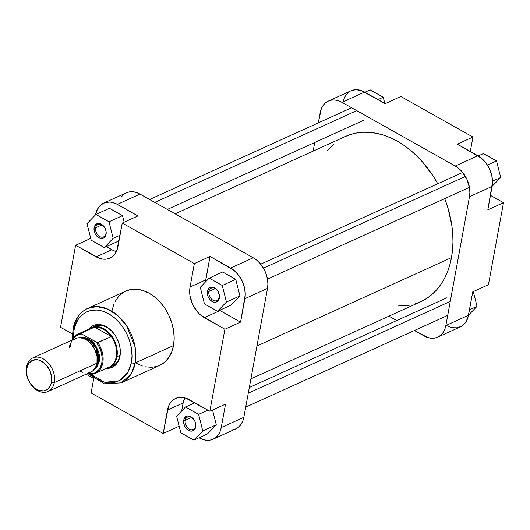 <?xml version="1.0" encoding="UTF-8"?>
<svg xmlns="http://www.w3.org/2000/svg" width="530" height="530" viewBox="0 0 530 530"><rect width="100%" height="100%" fill="white"/><g stroke="black" fill="none" stroke-linecap="round" stroke-linejoin="round"><path stroke-width="0.79" d="M328.328 101.084L350.966 90.802A23.896 17.059 -114.4 0 1 364.613 92.054L341.976 102.336L455.237 166.036L477.875 155.754L457.277 144.173L472.952 137.051L470.302 151.494L472.952 137.051L400.879 96.52L385.204 103.635L364.613 92.054L341.976 102.336A23.896 17.059 65.6 0 0 328.328 101.084A23.896 17.059 65.6 0 0 320.193 112.711L318.325 122.874L321.273 108.902L323.002 105.636L325.321 103.025L328.13 101.177L331.329 100.163L334.794 100.018L338.385 100.753L341.976 102.336L455.237 166.036L458.682 168.401L461.849 171.475L466.877 179.206L469.56 188.051L469.878 192.476L469.494 196.67L492.132 186.388L487.832 209.82L492.516 182.194L491.774 175.529L489.515 168.924L485.924 162.948L481.319 158.125L457.277 144.173L472.952 137.051L400.879 96.52L385.204 103.635L361.023 90.471L355.676 89.703L350.767 90.895M349.31 91.723L345.639 95.354L343.288 100.468M446.691 325.639L452.083 327.699L457.337 327.812L462.001 325.976L465.665 322.346L468.023 317.231L472.773 291.838L468.474 315.27L445.843 325.552L444.756 329.355L443.027 332.628L440.715 335.232L437.899 337.08L434.699 338.094L431.241 338.239L427.644 337.504L414.42 330.501L424.06 335.921A23.896 17.059 65.6 0 0 437.7 337.173L460.338 326.891A23.896 17.059 -114.4 0 0 468.474 315.27L445.843 325.552L469.494 196.67L445.843 325.552A23.896 17.059 65.6 0 1 437.7 337.173M396.718 320.544L388.934 316.171L396.718 320.544M313.137 151.136L314.727 142.51L313.137 151.136M488.448 284.716L503.5 202.705L490.482 195.385L503.5 202.705L488.448 284.716L472.773 291.838L488.448 284.716M487.832 209.82L503.5 202.705L487.832 209.82M469.494 196.67L492.132 186.388A23.896 17.059 -114.4 0 0 477.875 155.754L455.237 166.036A23.896 17.059 65.6 0 1 469.494 196.67M473.31 291.593L477.026 306.36L468.487 315.198L477.026 306.36L469.481 309.792L477.026 306.36L473.31 291.593M370.172 89.868L383.25 97.222L384.807 103.416L383.25 97.222L378.016 99.594L383.25 97.222L370.172 89.868L364.938 92.24L370.172 89.868M483.433 153.561L496.511 160.915L500.684 177.484L492.145 186.315L500.684 177.484L492.509 181.194L500.684 177.484L496.511 160.915L487.395 165.055L496.511 160.915L483.433 153.561L478.199 155.939L483.433 153.561M250.909 378.864L420.568 301.802A90.802 64.819 -114.4 0 0 451.487 257.633L256.937 345.997L451.487 257.633L449.758 265.086L447.386 272.095L444.392 278.594L440.801 284.524L436.66 289.817L432.003 294.435L426.875 298.324L421.324 301.451L415.401 303.789M327.566 150.586L334.026 143.829M345.434 136.468L350.635 134.474L356.862 132.951L363.348 132.261L370.026 132.407L376.823 133.394L383.68 135.203L390.537 137.813L397.315 141.219L403.959 145.366L410.399 150.222L416.58 155.747L422.43 161.882L432.95 175.741L437.753 183.771A90.802 64.819 -114.4 0 0 345.467 136.455L175.112 213.828M444.69 198.618L447.896 207.859L451.745 224.886L452.693 233.359L452.964 241.693L452.56 249.815L451.487 257.633A90.802 64.819 -114.4 0 0 444.69 198.618M409.167 305.306L398.149 305.989M105.96 368.37L109.286 368.231L113.758 366.468L117.276 362.977L118.939 359.843L120.244 354.212L120.277 350.052L119.634 345.759L117.461 339.419L115.288 335.497L111.154 330.448L107.968 327.825L102.847 325.254L97.705 324.512L94.499 325.075L91.597 326.453L88.596 329.236A22.942 16.377 65.6 0 1 110.001 329.395A22.942 16.377 65.6 0 1 119.972 356.186L119.846 355.405A21.849 15.595 -114.4 0 0 112.221 331.674A21.849 15.595 -114.4 0 0 92.922 327.023M195.55 426.147A6.83 4.876 -114.4 0 0 191.476 417.395A6.83 4.876 -114.4 0 0 185.255 420.356L183.731 420.21A7.917 5.651 65.6 0 1 190.952 416.772A7.917 5.651 65.6 0 1 195.676 426.928L195.55 426.147A6.83 4.876 65.6 0 1 193.225 429.466A6.83 4.876 65.6 0 1 187.408 427.525A6.83 4.876 65.6 0 1 185.255 420.356A6.83 4.876 65.6 0 1 187.58 417.037A6.83 4.876 65.6 0 1 193.397 418.978A6.83 4.876 65.6 0 1 195.55 426.147L195.318 428.187L193.98 430.135L191.986 431.082L189.647 430.89L186.269 428.565L184.599 426.001L183.711 423.066L183.731 420.21L184.665 417.865L187.428 416.05L189.766 416.249L193.145 418.574L194.808 421.138L195.702 424.073L195.676 426.928A7.917 5.651 65.6 0 1 188.461 430.367A7.917 5.651 65.6 0 1 183.731 420.21L185.255 420.356L191.608 417.468L185.255 420.356A6.83 4.876 -114.4 0 0 189.329 429.108A6.83 4.876 -114.4 0 0 195.55 426.147M105.94 233.571A6.83 4.876 -114.4 0 0 101.873 224.819A6.83 4.876 -114.4 0 0 95.645 227.781L94.128 227.635A7.917 5.651 65.6 0 1 101.343 224.197A7.917 5.651 65.6 0 1 106.073 234.353L105.94 233.571A6.83 4.876 65.6 0 1 103.615 236.89A6.83 4.876 65.6 0 1 97.805 234.949A6.83 4.876 65.6 0 1 95.645 227.781A6.83 4.876 65.6 0 1 97.97 224.462A6.83 4.876 65.6 0 1 103.787 226.403A6.83 4.876 65.6 0 1 105.94 233.571L105.715 235.611L104.37 237.559L102.376 238.507L100.037 238.315L96.659 235.989L94.996 233.425L94.101 230.49L94.128 227.635L95.824 224.422L97.818 223.474L100.157 223.673L103.535 225.999L105.205 228.562L106.093 231.497L106.073 234.353A7.917 5.651 65.6 0 1 98.852 237.791A7.917 5.651 65.6 0 1 94.128 227.635L95.645 227.781L101.999 224.892L95.645 227.781A6.83 4.876 -114.4 0 0 99.719 236.532A6.83 4.876 -114.4 0 0 105.94 233.571M219.208 297.264A6.83 4.876 -114.4 0 0 215.134 288.512A6.83 4.876 -114.4 0 0 208.906 291.474L207.389 291.328A7.917 5.651 65.6 0 1 214.61 287.889A7.917 5.651 65.6 0 1 219.334 298.046L219.208 297.264A6.83 4.876 65.6 0 1 216.883 300.589A6.83 4.876 65.6 0 1 211.066 298.642A6.83 4.876 65.6 0 1 208.906 291.474A6.83 4.876 65.6 0 1 211.231 288.154A6.83 4.876 65.6 0 1 217.048 290.102A6.83 4.876 65.6 0 1 219.208 297.264L218.976 299.311L217.631 301.259L215.644 302.206L213.305 302.007L209.92 299.682L208.257 297.118L207.362 294.183L207.389 291.328L209.085 288.121L211.079 287.174L213.418 287.366L215.75 288.678L217.717 290.904L219.354 295.19L219.334 298.046A7.917 5.651 65.6 0 1 212.113 301.484A7.917 5.651 65.6 0 1 207.389 291.328L208.906 291.474L215.266 288.592L208.906 291.474A6.83 4.876 -114.4 0 0 212.981 300.232A6.83 4.876 -114.4 0 0 219.208 297.264M87.708 373.504L104.337 383.793L121.304 382.839L159.609 365.442A40.823 29.143 -114.4 0 0 173.515 345.58L135.203 362.984A40.823 29.143 65.6 0 1 121.304 382.839L131.221 373.802L135.203 362.984A2.729 1.332 -169.6 0 1 131.407 362.613L127.882 372.385L119.243 380.752L104.754 382.315L88.629 373.087M72.405 338.928L73.007 329.017A2.729 1.332 10.4 0 0 73.948 330.303L73.332 337.617L73.948 330.303A2.729 1.332 -169.6 0 1 73.001 329.031A2.729 1.332 -169.6 0 1 73.63 328.355A40.823 29.143 65.6 0 1 87.536 308.5A40.823 29.143 65.6 0 1 122.304 320.12A40.823 29.143 65.6 0 1 135.203 362.984L173.515 345.58A40.823 29.143 -114.4 0 0 160.617 302.716A40.823 29.143 -114.4 0 0 125.842 291.096L87.536 308.5L96.698 306.592L107.431 308.95L117.998 315.767L126.597 325.745L135.15 347.176L135.203 362.984A2.729 1.332 10.4 0 1 131.407 362.613L129.684 368.681L126.922 373.895L123.232 378.056L121.078 379.685L116.262 381.978L110.929 382.905L108.127 382.845L102.396 381.673L96.679 379.149L88.596 373.054M94.34 326.255A21.849 15.595 65.6 0 1 112.943 332.469A21.849 15.595 65.6 0 1 119.846 355.405A21.849 15.595 65.6 0 1 112.406 366.031M73.379 329.892A40.823 29.143 65.6 0 1 73.63 328.355M229.258 429.982L232.716 429.837L235.916 428.823L238.725 426.975L241.044 424.364L242.773 421.098L243.853 417.289L267.511 288.413L267.895 284.219L267.577 279.794L266.563 275.315L264.894 270.943L259.866 263.211L256.699 260.144L253.254 257.772L139.993 194.079A23.896 17.059 -114.4 0 0 126.345 192.827L103.708 203.109A23.896 17.059 65.6 0 0 95.572 214.73L97.441 209.218L100.7 205.044L105.072 202.586L110.174 202.043L115.573 203.467L137.946 215.942L122.278 223.057L117.978 246.49A23.896 17.059 65.6 0 1 109.843 258.117A23.896 17.059 65.6 0 1 96.195 256.865L75.605 245.284L90.743 238.407L75.605 245.284L60.546 327.295L72.411 333.966L60.546 327.295L75.605 245.284L99.786 258.448L103.376 259.177L106.841 259.037L110.041 258.024L112.85 256.175L115.162 253.565L116.898 250.299L122.278 223.057L194.351 263.589L190.051 287.028L205.726 279.906A23.896 17.059 -114.4 0 0 205.441 282L210.026 256.474L234.061 270.426L238.666 275.255L242.256 281.225L244.522 287.83L245.264 294.494L240.574 322.127L219.592 310.322A23.896 17.059 -114.4 0 0 219.983 310.547L240.574 322.127L224.899 329.243L209.847 411.26L185.666 398.096L182.075 397.361L178.61 397.5L175.41 398.52L172.601 400.362L170.289 402.972L168.553 406.245L163.174 433.48L91.1 392.949L93.73 378.619L91.1 392.949L163.174 433.48L178.842 426.365L178.988 425.583L178.842 426.365L179.239 426.584L178.842 426.365L163.174 433.48L167.473 410.048L183.148 402.933L185.016 397.414M231.027 305.128L239.931 295.912L235.757 279.35L222.679 271.996L235.757 279.35L239.931 295.912L231.027 305.128L217.532 311.256L226.436 302.04L222.262 285.478L209.184 278.124L200.28 287.333L204.454 303.902L217.532 311.256L231.027 305.128M116.328 251.584L113.652 250.637L106.325 246.629L111.863 249.743A23.896 17.059 -114.4 0 0 116.328 251.584M117.766 241.428L119.17 239.977L117.766 241.428L104.271 247.556L113.175 238.348L109.001 221.785L95.923 214.425L87.019 223.64L91.193 240.203L104.271 247.556L117.766 241.428M124.146 222.209L122.496 215.65L109.418 208.297L122.496 215.65L124.146 222.209M86.178 374.246L86.125 374.22A23.896 17.059 65.6 0 0 86.178 374.246L92.955 378.062L86.178 374.246M213.08 439.198L235.718 428.916A23.896 17.059 -114.4 0 0 243.853 417.289L221.222 427.571L220.142 431.38L218.406 434.646L216.094 437.257L213.279 439.105L210.085 440.119L206.62 440.258L203.023 439.529L199.439 437.946A23.896 17.059 65.6 0 0 213.08 439.198A23.896 17.059 65.6 0 0 221.222 427.571L243.853 417.289L267.511 288.413L244.873 298.695L240.574 322.127L224.899 329.243L209.847 411.26L225.522 404.138L221.222 427.571L225.522 404.138L209.847 411.26L189.256 399.68A23.896 17.059 65.6 0 0 175.609 398.427A23.896 17.059 65.6 0 0 167.473 410.048L183.148 402.933L181.664 411.008L183.148 402.933A23.896 17.059 -114.4 0 1 184.798 397.838M207.376 434.004L216.28 424.795L212.556 410.028L216.28 424.795L207.376 434.004L193.881 440.132L202.785 430.923L198.611 414.361L185.533 407L176.629 416.216L180.803 432.778L193.881 440.132L207.376 434.004M103.708 203.109A23.896 17.059 65.6 0 1 117.355 204.361L139.993 194.079L117.355 204.361L137.946 215.942L122.278 223.057L194.351 263.589L210.026 256.474L230.616 268.054L253.254 257.772L139.993 194.079L136.402 192.496L132.811 191.761L129.346 191.906L126.147 192.92M123.338 194.768L121.019 197.372M73.948 330.303L75.671 324.234L78.433 319.027L82.123 314.866L86.609 311.918L91.703 310.302L97.228 310.077L102.959 311.249L108.676 313.773L114.169 317.549L119.21 322.439L123.622 328.255L127.233 334.768L129.896 341.731L131.513 348.873L132.023 355.928L131.407 362.613C134.315 353.702 129.857 326.175 108.676 313.773C87.331 302.259 74.551 320.094 73.948 330.303M190.051 287.028L189.667 291.222L189.985 295.641L192.668 304.492L197.697 312.223L200.863 315.29L224.899 329.243L204.308 317.662L219.983 310.547L204.308 317.662A23.896 17.059 65.6 0 1 190.051 287.028L194.351 263.589L210.026 256.474L205.726 279.906L190.051 287.028M159.947 365.283L164.75 362.129L168.706 357.671L171.667 352.086L173.515 345.58L174.178 338.418L173.628 330.859L171.899 323.201L169.043 315.741L165.174 308.758L160.444 302.531L155.038 297.29L149.155 293.236L143.027 290.533L136.886 289.281L130.97 289.526L125.504 291.255M123.006 292.659L118.607 296.489L115.129 301.53M113.784 304.452L111.936 310.958M136.296 363.302L142.424 366.005M145.511 366.82L151.567 367.33L157.284 366.336M253.254 257.772L230.616 268.054A23.896 17.059 65.6 0 1 244.873 298.695L267.511 288.413A23.896 17.059 -114.4 0 0 253.254 257.772M96.195 256.865L111.863 249.743L96.195 256.865M176.629 416.216L180.803 432.778L193.881 440.132L202.785 430.923L216.28 424.795L202.785 430.923L198.611 414.361L207.879 410.147L198.611 414.361L185.533 407L194.802 402.793L185.533 407L176.629 416.216M87.019 223.64L91.193 240.203L104.271 247.556L113.175 238.348L120.045 235.227L113.175 238.348L109.001 221.785L122.496 215.65L109.001 221.785L95.923 214.425L109.418 208.297L95.923 214.425L87.019 223.64M200.28 287.333L204.454 303.902L217.532 311.256L226.436 302.04L239.931 295.912L226.436 302.04L222.262 285.478L235.757 279.35L222.262 285.478L209.184 278.124L222.679 271.996L209.184 278.124L200.28 287.333M110.896 366.594A21.849 15.595 -114.4 0 0 119.846 355.405L119.972 356.186A22.942 16.377 65.6 0 1 106.384 368.396M48.051 391.518L90.709 372.139A18.431 13.157 -114.4 0 0 96.99 363.176L54.325 382.547A18.431 13.157 65.6 0 1 48.051 391.518A18.431 13.157 65.6 0 1 32.35 386.271A18.431 13.157 65.6 0 1 26.526 366.919L26.765 368.376A16.384 11.7 65.6 0 1 41.704 361.268A16.384 11.7 65.6 0 1 51.476 382.276L54.325 382.547A18.431 13.157 -114.4 0 0 43.328 358.916A18.431 13.157 -114.4 0 0 26.526 366.919A18.431 13.157 65.6 0 1 32.807 357.949A18.431 13.157 65.6 0 1 48.502 363.196A18.431 13.157 65.6 0 1 54.325 382.547L96.99 363.176A18.431 13.157 -114.4 0 0 91.167 343.818A18.431 13.157 -114.4 0 0 75.465 338.571L32.807 357.949M98.315 361.261A0.682 0.331 -169.6 0 1 99.262 361.354L94.327 369.297L97.215 366.508L99.262 361.354A0.682 0.331 10.4 0 0 98.315 361.261A16.728 11.938 -114.4 0 0 82.707 338.166L90.358 341.168L96.155 348.362L98.315 361.261L97.189 361.778L98.315 361.261L95.784 366.952A16.728 11.938 -114.4 0 0 98.315 361.261M116.918 356.736L119.846 355.405L116.918 356.736A21.849 15.595 -114.4 0 0 108.756 332.456A21.849 15.595 -114.4 0 0 89.047 329.031A21.849 15.595 65.6 0 1 91.405 327.586A21.849 15.595 65.6 0 1 110.015 333.801A21.849 15.595 65.6 0 1 116.918 356.736L116.282 356.763L116.918 356.736A21.849 15.595 65.6 0 1 109.478 367.363A21.849 15.595 65.6 0 1 106.835 368.191A21.849 15.595 -114.4 0 0 116.918 356.736M88.205 330.044A21.505 15.35 65.6 0 1 94.618 327.129A21.505 15.35 65.6 0 1 111.32 336.523A21.505 15.35 65.6 0 1 116.282 356.763A21.505 15.35 -114.4 0 0 111.32 336.523L97.825 342.658A21.505 15.35 65.6 0 1 102.787 362.898A0.682 0.331 -169.6 0 1 101.84 362.805A20.822 14.867 65.6 0 1 90.537 373.895L92.021 374.293A21.505 15.35 -114.4 0 0 95.506 373.339A21.505 15.35 -114.4 0 0 102.787 362.898A21.505 15.35 65.6 0 1 95.466 373.358A21.505 15.35 65.6 0 1 92.021 374.293L92.021 374.293M91.902 374.319L95.466 373.358L108.961 367.224A21.505 15.35 -114.4 0 0 116.282 356.763A21.505 15.35 65.6 0 1 105.516 368.158M91.849 374.326L88.888 372.968L90.537 373.895L94.512 373.034L96.288 372.067L99.249 369.165L100.382 367.277L101.84 362.805A0.682 0.331 10.4 0 0 102.787 362.898A21.505 15.35 -114.4 0 0 97.825 342.658L96.341 342.261A20.822 14.867 65.6 0 1 101.84 362.805L102.144 357.684L101.27 352.291L99.289 347.024L96.341 342.261L81.733 334.046L79.686 334.298L75.982 335.874L72.219 340.048M26.765 368.376L26.719 374.286L27.414 377.36L30.111 383.157L34.178 387.761L39.001 390.471L43.838 390.875L47.965 388.914L50.734 384.886L51.476 382.276L51.523 376.366L49.681 370.298L46.236 364.998L44.063 362.891L39.24 360.181L36.775 359.678L32.211 360.473L28.693 363.527L26.765 368.376L26.526 366.919A18.431 13.157 -114.4 0 0 37.524 390.55A18.431 13.157 -114.4 0 0 54.325 382.547L51.476 382.276A16.384 11.7 65.6 0 1 36.543 389.384A16.384 11.7 65.6 0 1 26.765 368.376M69.185 347.541L70.02 344.606M73.14 340.068L75.313 338.644L77.778 337.862L80.454 337.749L85.993 339.538L91.087 343.738L94.969 349.701L97.043 356.524L96.99 363.176L96.155 366.111L93.035 370.642L90.862 372.067L88.397 372.848M82.952 372.398L80.182 371.172M79.984 337.723L83.647 337.345L86.264 337.882L91.385 340.764L93.691 342.996L95.711 345.653L98.573 351.814L99.315 355.08L99.262 361.354L96.029 346.163L88.45 338.802L79.984 337.723M70.185 346.931A20.822 14.867 65.6 0 1 81.733 334.046L81.123 333.257L94.618 327.129A21.505 15.35 -114.4 0 0 91.173 328.063L77.678 334.191A21.505 15.35 65.6 0 1 81.123 333.257L94.618 327.129L111.32 336.523L97.447 342.678L81.58 333.96L81.123 333.257A21.505 15.35 -114.4 0 0 77.254 334.397M71.749 340.26A21.505 15.35 65.6 0 1 77.678 334.191L71.643 340.306M94.618 327.129L111.32 336.523L107.663 332.303L103.449 329.19L98.997 327.427L94.618 327.129M356.75 110.644L154.767 202.387L356.75 110.644M465.419 176.424L263.436 268.167L465.419 176.424M450.261 301.444L248.278 393.187L450.261 301.444M73.007 329.017C74.929 319.133 79.772 312.289 87.536 308.5M167.334 209.456L363.799 120.217M149.626 199.499L351.615 107.756M267.471 279.111L469.454 187.368M260.694 264.192L462.677 172.449M245.721 407.126L447.704 315.383M249.325 387.49L446.631 297.873"/></g></svg>
